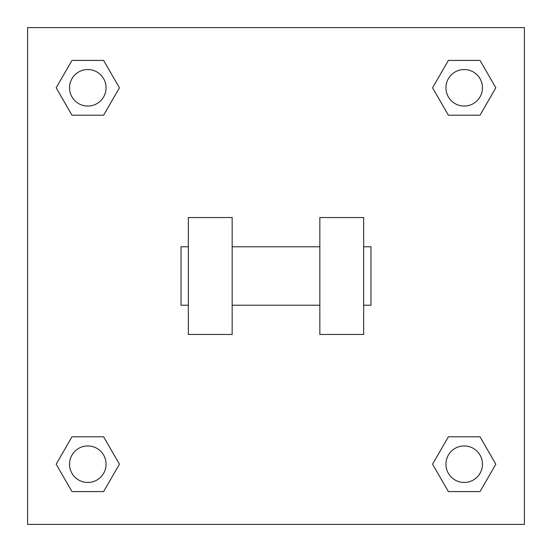 <?xml version="1.0" encoding="UTF-8"?>
<svg xmlns="http://www.w3.org/2000/svg" width="552" height="552" viewBox="0 0 552 552"><rect width="100%" height="100%" fill="white"/><g stroke="black" fill="none" stroke-linecap="round" stroke-linejoin="round"><path stroke-width="0.83" d="M432.561 464.197L448.383 436.804L480.019 436.804L495.834 464.197L480.019 491.597L448.383 491.597L432.561 464.197L448.383 436.804L480.019 436.804L448.383 436.804M480.019 491.597L448.383 491.597L480.019 491.597L495.834 464.197M482.462 464.197A18.264 18.264 0 0 0 455.069 448.383A18.264 18.264 0 0 0 455.069 480.019A18.264 18.264 0 0 0 482.462 464.197M56.166 464.197L71.981 436.804L103.617 436.804L119.439 464.197L103.617 491.597L71.981 491.597L56.166 464.197L71.981 436.804L103.617 436.804L71.981 436.804M103.617 491.597L71.981 491.597L103.617 491.597L119.439 464.197M106.067 464.197A18.264 18.264 0 0 0 78.667 448.383A18.264 18.264 0 0 0 78.667 480.019A18.264 18.264 0 0 0 106.067 464.197M432.561 87.802L448.383 60.403L480.019 60.403L495.834 87.802L480.019 115.195L448.383 115.195L432.561 87.802L448.383 60.403L480.019 60.403L448.383 60.403M480.019 115.195L448.383 115.195L480.019 115.195L495.834 87.802M482.462 87.802A18.264 18.264 0 0 0 455.069 71.981A18.264 18.264 0 0 0 455.069 103.617A18.264 18.264 0 0 0 482.462 87.802M56.166 87.802L71.981 60.403L103.617 60.403L119.439 87.802L103.617 115.195L71.981 115.195L56.166 87.802L71.981 60.403L103.617 60.403L71.981 60.403M103.617 115.195L71.981 115.195L103.617 115.195L119.439 87.802M106.067 87.802A18.264 18.264 0 0 0 78.667 71.981A18.264 18.264 0 0 0 78.667 103.617A18.264 18.264 0 0 0 106.067 87.802M524.4 27.6L524.4 524.4L27.6 524.4L27.6 27.6L524.4 27.6M319.836 217.55L319.836 334.45L363.671 334.45L363.671 217.55L319.836 217.55M232.164 334.45L232.164 217.55L188.329 217.55L188.329 334.45L232.164 334.45M363.671 305.221L370.978 305.221L370.978 246.778L363.671 246.778M188.329 246.778L181.022 246.778L181.022 305.221L188.329 305.221M319.836 246.778L232.164 246.778M319.836 305.221L232.164 305.221"/></g></svg>
